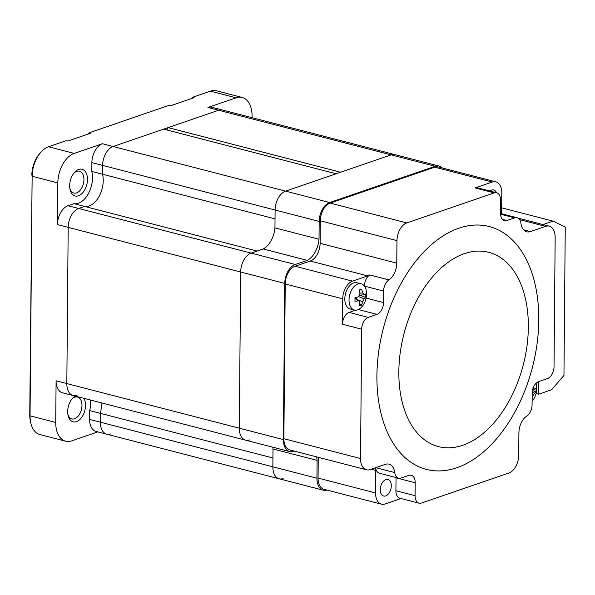 <?xml version="1.0" encoding="UTF-8"?>
<svg xmlns="http://www.w3.org/2000/svg" width="595" height="595" viewBox="0 0 595 595"><rect width="100%" height="100%" fill="white"/><g stroke="black" fill="none" stroke-linecap="round" stroke-linejoin="round"><path stroke-width="0.89" d="M166.786 129.948A3.763 2.313 -75.5 0 0 168.11 127.613L340.585 172.238L391.131 154.871L435.213 166.28L329.675 202.538A16.058 9.862 104.5 0 0 319.18 221.422L319.024 239.272L274.942 227.87L275.098 210.02L319.18 221.422M168.11 127.613L218.655 110.246A16.058 9.862 -75.5 0 1 222.537 110.038L395.021 154.663A16.058 9.862 104.5 0 0 391.131 154.871A16.058 9.862 104.5 0 1 395.021 154.663L439.103 166.065A16.058 9.862 104.5 0 0 435.213 166.28M110.603 433.963A16.058 9.862 -75.5 0 1 106.713 434.179A16.058 9.862 -75.5 0 1 100.377 422.19L272.86 466.815A16.058 9.862 104.5 0 0 279.196 478.804A16.058 9.862 104.5 0 0 283.086 478.588M272.822 447.202A20.572 12.636 -75.5 0 1 273.016 448.972L272.86 466.815L272.934 457.986L100.458 413.361A21.576 13.254 104.5 0 0 101.053 402.763A21.576 13.254 104.5 0 1 100.458 413.361L100.377 422.19L100.458 413.361L89.726 410.587A21.576 13.254 104.5 0 0 90.321 399.989M77.052 395.333A16.058 9.862 -75.5 0 1 73.163 395.549A16.058 9.862 -75.5 0 1 66.826 383.567L239.302 428.192A16.058 9.862 104.5 0 0 245.646 440.174A16.058 9.862 104.5 0 0 249.528 439.958M283.384 439.593L239.302 428.192A16.058 9.862 104.5 0 0 245.646 440.174L73.163 395.549A16.058 9.862 -75.5 0 1 66.826 383.567L68.187 227.379A16.058 9.862 -75.5 0 1 78.681 208.488L251.164 253.113A16.058 9.862 104.5 0 0 240.67 272.004L239.302 428.192L240.67 272.004L284.745 283.406L283.384 439.593A16.058 9.862 104.5 0 0 289.72 451.575A16.058 9.862 104.5 0 0 293.61 451.367L294.339 451.114M274.942 227.87A20.572 12.636 -75.5 0 1 263.221 248.97L251.164 253.113L257.129 251.068L84.646 206.443A21.576 13.254 104.5 0 0 99.023 196.581A21.576 13.254 104.5 0 0 102.541 174.223L102.623 165.395A16.058 9.862 -75.5 0 1 113.11 146.504L163.655 129.137L336.138 173.77L285.593 191.129A16.058 9.862 104.5 0 0 275.098 210.02L275.024 218.848L102.541 174.223A21.576 13.254 104.5 0 1 99.023 196.581A21.576 13.254 104.5 0 1 84.646 206.443L78.681 208.488L84.646 206.443L73.914 203.661A21.576 13.254 104.5 0 0 88.291 193.806A21.576 13.254 104.5 0 0 91.808 171.449L102.541 174.223L102.623 165.395A16.058 9.862 -75.5 0 1 113.11 146.504L285.593 191.129L391.131 154.871L218.655 110.246L113.11 146.504L102.377 143.73L74.211 153.406A25.087 15.41 104.5 0 0 57.819 182.918L32.137 176.276A25.087 15.41 -75.5 0 1 40.653 152.469A25.087 15.41 -75.5 0 1 48.537 146.764L66.157 140.703L67.875 141.037L90.537 133.258L89.183 132.797L169.754 105.114L171.472 105.449L194.134 97.662L192.78 97.208L210.407 91.154A25.087 15.41 -75.5 0 1 216.483 90.819L242.158 97.461A25.087 15.41 104.5 0 0 236.089 97.796L210.407 91.154M329.675 202.538L285.593 191.129A16.058 9.862 104.5 0 0 275.098 210.02L91.89 162.621A16.058 9.862 -75.5 0 1 102.377 143.73M91.89 162.621L91.808 171.449M97.848 431.881L71.705 440.865A25.087 15.41 104.5 0 1 65.629 441.193A25.087 15.41 104.5 0 1 55.729 422.472L56.094 380.785L66.826 383.567L68.187 227.379L57.455 224.605A16.058 9.862 -75.5 0 1 67.949 205.714L73.914 203.661M57.455 224.605L57.819 182.918M78.689 169.449A13.797 8.479 -75.5 0 1 87.48 179.564A13.797 8.479 -75.5 0 1 78.458 195.792A13.797 8.479 -75.5 0 1 70.017 189.351A13.797 8.479 -75.5 0 1 74.36 172.58A13.797 8.479 -75.5 0 1 78.689 169.449M242.158 97.461A25.087 15.41 104.5 0 1 252.064 116.189L252.049 117.669M207.923 107.472A16.058 9.862 -75.5 0 1 211.805 107.256L222.537 110.038A16.058 9.862 -75.5 0 0 218.655 110.246L207.923 107.472L236.089 97.796M89.644 419.416L100.377 422.19A16.058 9.862 -75.5 0 0 106.713 434.179L95.981 431.397A16.058 9.862 -75.5 0 1 89.644 419.416L89.726 410.587M73.163 395.549L62.43 392.774A16.058 9.862 -75.5 0 1 56.094 380.785M83.925 398.33A13.797 8.479 -75.5 0 1 84.468 411.785A13.797 8.479 -75.5 0 1 76.487 421.639A13.797 8.479 -75.5 0 1 68.046 415.198A13.797 8.479 -75.5 0 1 72.389 398.427A13.797 8.479 -75.5 0 1 75.119 396.054M284.745 283.406A16.058 9.862 104.5 0 1 295.239 264.515L251.164 253.113A16.058 9.862 104.5 0 0 240.67 272.004L68.187 227.379A16.058 9.862 -75.5 0 1 78.681 208.488L67.949 205.714M30.68 422.502L30.315 420.784A22.58 13.871 104.5 0 1 29.75 414.774L32.137 176.276L30.047 415.823A25.087 15.41 -75.5 0 0 30.68 422.502A25.087 15.41 -75.5 0 0 39.954 434.551L65.629 441.193M40.653 152.469L39.508 153.793A22.58 13.871 104.5 0 0 31.84 175.227M71.794 399.156A11.29 6.932 -75.5 0 1 74.784 397.192A11.29 6.932 -75.5 0 1 77.514 397.044A11.29 6.932 -75.5 0 1 81.82 407.582A11.29 6.932 -75.5 0 1 74.591 418.754A11.29 6.932 -75.5 0 1 71.861 418.902A11.29 6.932 -75.5 0 1 67.882 414.276M73.765 173.309A11.29 6.932 -75.5 0 1 76.755 171.345A11.29 6.932 -75.5 0 1 79.485 171.196A11.29 6.932 -75.5 0 1 83.791 181.735A11.29 6.932 -75.5 0 1 76.562 192.906A11.29 6.932 -75.5 0 1 73.832 193.055A11.29 6.932 -75.5 0 1 69.853 188.429M89.183 132.797L87.904 134.158M192.78 97.208L191.501 98.569M106.713 434.179L279.196 478.804A16.058 9.862 104.5 0 1 272.86 466.815L316.934 478.224A16.058 9.862 104.5 0 0 323.278 490.206A16.058 9.862 104.5 0 0 326.945 490.064M316.934 478.224L317.09 460.374A20.572 12.636 104.5 0 0 316.57 456.863M295.239 264.515L307.303 260.372A20.572 12.636 104.5 0 0 319.024 239.272M442.241 167.969A16.058 9.862 104.5 0 0 439.103 166.065M307.303 260.372L263.221 248.97M317.09 460.374L273.016 448.972M494.222 192.892L406.809 222.917A15.053 9.245 104.5 0 0 396.969 240.633L396.776 263.146A15.053 9.245 -75.5 0 1 388.885 279.895A10.033 6.166 104.5 0 0 383.619 291.067L383.522 302.572A10.033 6.166 -75.5 0 1 376.962 314.376L368.223 317.38A10.033 6.166 104.5 0 0 361.663 329.184L360.533 458.544A15.053 9.245 104.5 0 0 366.475 469.775A15.053 9.245 104.5 0 0 370.12 469.581L385.337 464.353A15.053 9.245 -75.5 0 1 388.981 464.152A15.053 9.245 -75.5 0 1 394.753 472.579A10.033 6.166 104.5 0 0 398.598 478.202A10.033 6.166 104.5 0 0 401.03 478.068L408.802 475.398A10.033 6.166 -75.5 0 1 411.234 475.264A10.033 6.166 -75.5 0 1 415.191 482.753L415.079 495.687A10.033 6.166 104.5 0 0 419.044 503.177A10.033 6.166 104.5 0 0 421.468 503.043L508.881 473.018A15.053 9.245 104.5 0 0 518.721 455.309L518.914 432.788A15.053 9.245 -75.5 0 1 526.806 416.039A10.033 6.166 104.5 0 0 532.071 404.868L532.168 393.369A10.033 6.166 -75.5 0 1 538.728 381.559L547.467 378.554A10.033 6.166 104.5 0 0 554.027 366.751L555.157 237.398A15.053 9.245 104.5 0 0 549.215 226.16A15.053 9.245 104.5 0 0 545.57 226.36L530.353 231.589A15.053 9.245 -75.5 0 1 526.709 231.782A15.053 9.245 -75.5 0 1 520.937 223.356A10.033 6.166 104.5 0 0 517.092 217.74A10.033 6.166 104.5 0 0 514.66 217.874L506.888 220.544A10.033 6.166 -75.5 0 1 504.456 220.671A10.033 6.166 -75.5 0 1 500.499 213.181L500.611 200.247A10.033 6.166 104.5 0 0 496.647 192.758A10.033 6.166 104.5 0 0 494.222 192.892L475.055 187.931L492.214 182.04L434.722 167.165A15.053 9.245 -75.5 0 1 438.366 166.964L495.858 181.839A15.053 9.245 -75.5 0 1 501.801 193.07L501.622 213.731M434.722 167.165L330.151 203.088A15.053 9.245 -75.5 0 0 320.311 220.797L320.117 243.31L396.776 263.146M361.663 329.184L342.497 324.23L342.72 298.831L285.228 283.956A15.053 9.245 -75.5 0 1 295.061 266.248L310.278 261.026A15.053 9.245 104.5 0 0 320.117 243.31M285.228 283.956L283.875 438.708A15.053 9.245 -75.5 0 0 289.817 449.946L366.475 469.775M318.251 457.302L318.065 478.068A15.053 9.245 -75.5 0 0 324.007 489.306L381.507 504.181A15.053 9.245 -75.5 0 1 375.564 492.943L375.757 470.429A15.053 9.245 104.5 0 0 375.594 467.7A10.033 6.166 -75.5 0 0 379.432 473.241L398.598 478.202M342.72 298.831A15.053 9.245 -75.5 0 1 352.56 281.123L367.77 275.901A15.053 9.245 104.5 0 0 369.718 274.942L388.885 279.895M364.452 286.173L364.452 286.106A10.033 6.166 -75.5 0 1 369.718 274.942M342.497 324.23A10.033 6.166 -75.5 0 1 349.057 312.42L355.527 310.196M456.796 467.744A125.433 77.052 104.5 0 0 538.78 320.162A125.433 77.052 104.5 0 0 458.894 228.197A125.433 77.052 104.5 0 0 376.91 375.772A125.433 77.052 104.5 0 0 456.796 467.744M462.761 445.276A100.347 61.642 104.5 0 0 528.345 327.213A100.347 61.642 104.5 0 0 464.427 253.634A100.347 61.642 -75.5 0 0 398.843 371.697A100.347 61.642 -75.5 0 0 462.761 445.276M475.055 187.931A10.033 6.166 -75.5 0 1 477.488 187.797L496.647 192.758M492.214 182.04A15.053 9.245 -75.5 0 1 495.858 181.839M496.461 192.706A8.531 5.236 104.5 0 0 493.724 189.998A8.531 5.236 104.5 0 0 491.656 190.11A8.531 5.236 104.5 0 0 490.02 191.04M401.045 498.521L385.151 503.98A15.053 9.245 -75.5 0 1 381.507 504.181M419.044 503.177L399.877 498.223A10.033 6.166 -75.5 0 1 395.913 490.734L396.025 477.792A10.033 6.166 104.5 0 0 396.025 477.532M385.701 495.91A8.531 5.236 104.5 0 0 391.16 487.469A8.531 5.236 104.5 0 0 387.91 479.511A8.531 5.236 104.5 0 0 385.843 479.622A8.531 5.236 104.5 0 0 380.384 488.064A8.531 5.236 104.5 0 0 383.641 496.022A8.531 5.236 104.5 0 0 385.701 495.91M538.728 381.559L538.616 394.217L536.095 393.563M538.616 394.217L551.565 389.77L563.956 375.423L565.25 227.015L553.038 221.124L501.674 207.834M543.034 224.56L553.038 221.124M536.065 383.314A13.544 8.323 -75.5 0 1 536.66 386.17A20.066 20.066 0 0 1 533.098 399.944A13.544 8.323 -75.5 0 1 532.101 401.209M532.956 387.36L534.518 389.16A19.97 3.25 -8.8 0 0 535.991 388.319A19.576 16.504 61.4 0 1 535.961 391.852A19.97 8.352 -169.4 0 1 534.489 393.206L532.882 396.091A19.97 16.831 61.4 0 1 532.123 398.531M535.961 391.852L532.473 390.484M353.668 282.893A13.544 8.323 104.5 0 0 345.003 296.295A13.544 8.323 104.5 0 0 350.165 308.946L354.382 310.032A13.544 8.323 104.5 0 0 357.662 309.854A13.544 8.323 -75.5 0 0 362.853 305.585A20.066 20.066 0 0 0 366.416 291.803A13.544 8.323 -75.5 0 0 361.172 283.808L356.948 282.714A13.544 8.323 -75.5 0 0 353.668 282.893M361.172 283.808A13.544 8.323 -75.5 0 0 357.892 283.986A13.544 8.323 104.5 0 0 349.22 297.388A13.544 8.323 104.5 0 0 354.382 310.032M361.455 305.161A19.576 8.189 -169.4 0 1 360.325 305.607A19.576 8.189 -169.4 0 1 359.068 305.986A19.97 11.729 -102.5 0 0 359.901 302.669L359.387 301.077L358.339 300.869A19.97 8.352 -169.4 0 1 354.91 301.204A19.576 11.498 -102.5 0 0 354.94 297.671A19.97 3.25 -8.8 0 0 358.368 296.823L359.975 293.937A19.97 11.729 -102.5 0 0 359.209 289.996A19.576 3.183 -8.8 0 0 360.466 289.587A19.576 3.183 -8.8 0 0 361.589 289.177A19.97 16.831 61.4 0 1 362.712 292.993L364.274 294.793A19.97 3.25 -8.8 0 0 365.747 293.96A19.576 16.504 61.4 0 1 365.717 297.493A19.97 8.352 -169.4 0 1 364.237 298.846L362.638 301.732A19.97 16.831 61.4 0 1 361.455 305.161L359.536 304.409M359.581 295.871L360.659 295.046M356.442 298.965L357.089 297.158M359.38 301.07L355.007 297.939M365.717 297.493L360.652 295.499M74.211 153.406L48.537 146.764M29.75 414.774L30.047 415.823L55.729 422.472M352.56 281.123L295.061 266.248M310.278 261.026L367.77 275.901M360.533 458.544L283.875 438.708M368.223 317.38L349.057 312.42M376.962 314.376L358.376 309.571M383.522 302.572L366.118 298.065M364.452 286.106L383.619 291.067M406.809 222.917L330.151 203.088M396.969 240.633L320.311 220.797M523.622 229.841L530.353 231.589M500.529 214.215L514.66 217.874M506.888 220.544L502.396 219.376M545.57 226.36L519.628 219.644M415.079 495.687L395.913 490.734M415.191 482.753L396.025 477.792M375.564 492.943L318.065 478.068M371.131 469.232L375.757 470.429M375.72 467.655L394.753 472.579M532.882 396.091L532.146 395.809M534.489 393.206L532.22 392.313M362.638 301.732L357.454 299.694M358.339 300.869L354.97 298.459M362.712 292.993L359.863 293.157M364.237 298.846L358.733 296.682M279.196 478.804L323.278 490.206M245.646 440.174L289.72 451.575M500.499 213.441L517.092 217.74M549.215 226.16L517.933 218.067M534.288 389.212L532.756 389.301M364.043 294.852L359.908 295.09"/></g></svg>
